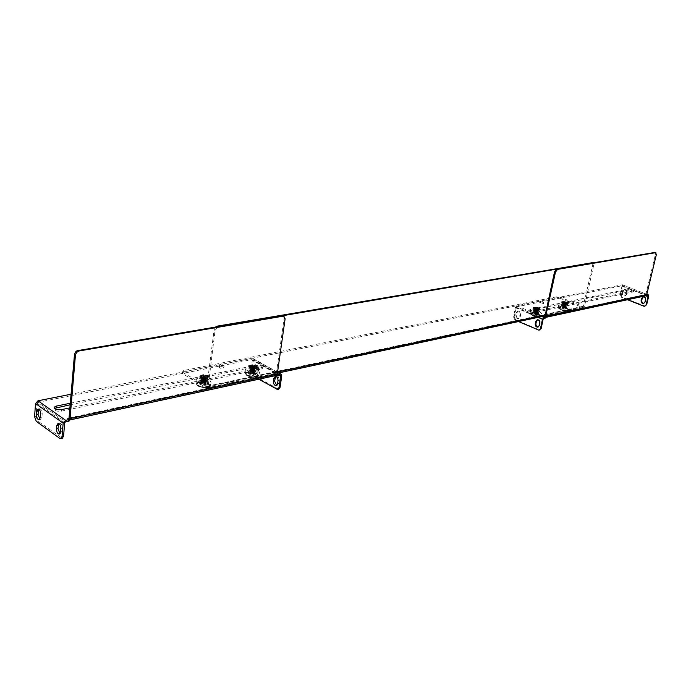<?xml version="1.0" encoding="UTF-8"?>
<svg xmlns="http://www.w3.org/2000/svg" width="691" height="691" viewBox="0 0 691 691"><rect width="100%" height="100%" fill="white"/><g stroke="black" fill="none" stroke-linecap="round" stroke-linejoin="round"><path stroke-width="0.52" stroke-dasharray="3.46 2.59" d="M568.563 307.918C563.251 307.97 559.952 306.925 558.656 304.791C559.356 302.744 571.181 305.629 569.531 307.452L568.563 307.918M565.29 305.819L566.084 306.424C564.331 306.908 563.061 306.597 562.284 305.491L565.29 305.819M539.446 311.2L541.537 313.334C540.405 315.26 529.142 312.531 530.377 310.63C532.001 309.499 535.024 309.689 539.446 311.2M534.393 311.235L538.013 312.272C536.19 312.816 534.886 312.496 534.117 311.33L534.393 311.235M258.123 369.797L259.566 372.501C257.51 375.628 243.223 372.812 245.279 369.685C248.19 367.552 252.465 367.586 258.123 369.797M250.833 370.022L255.117 371.205C252.517 372.345 250.885 372.026 250.211 370.238L250.833 370.022M209.736 379.877L211.049 382.659C208.803 386.019 193.938 383.246 196.158 379.886C199.336 377.536 203.871 377.536 209.736 379.877M202.022 380.136L206.428 381.328C203.672 382.607 201.971 382.287 201.323 380.378L202.022 380.136M537.684 312.859C535.205 312.816 533.944 312.358 533.918 311.468L538.142 312.496L537.684 312.859M538.47 314.863L539.222 314.267C537.52 312.703 535.214 312.151 532.303 312.591C532.346 314.042 534.402 314.802 538.47 314.863M536.898 312.634L537.512 312.202L536.112 311.563L534.281 311.9L537.408 312.392L534.601 311.451L537.555 311.736L534.722 310.743L537.676 311.14L534.843 310.147L537.797 310.553L534.964 309.559L537.926 309.965L535.093 308.972L538.099 309.231L537.097 308.635L538.03 309.447L535.076 309.041L537.814 309.706L534.955 309.637L537.788 310.63L534.825 310.224L537.658 311.218L534.704 310.812L537.538 311.805L534.584 311.399L537.408 312.392M534.575 313.481L535.128 311.701L533.806 313.774L534.385 313.654L533.59 312.703L534.558 312.012L534.221 313.222M533.806 313.774L534.566 314.103L536.121 312.125L536.752 312.963L535.896 311.546L533.59 312.703M537.192 314.5L537.762 314.137L536.89 311.969L537.192 314.5L534.566 314.103M537.443 313.282L536.682 313.792L537.779 314.37M537.443 313.498L536.717 312.971L536.449 314.18M534.152 312.582L536.691 313.17M534.074 312.781L533.478 312.902M534.739 311.434L534.126 311.779L537.425 312.453L534.229 311.01L538.013 311.615L534.35 310.414L538.134 311.019L534.471 309.827L538.263 310.432L534.601 309.24L537.935 310.095L538.41 309.68L534.843 309.05L538.177 309.974L534.488 309.758L538.047 310.561L534.601 310.224L537.926 311.149L534.48 310.812L537.9 312.125L534.117 311.52L536.112 311.563M538.021 310L538.099 309.24L534.989 308.696L538.401 309.646M535.827 312.539L537.425 312.323M534.739 312.496L534.385 313.654M537.201 314.25L537.762 314.137M533.91 313.559L534.635 313.869M537.745 309.404L535.318 308.506L537.745 309.404M537.935 309.024L537.097 308.635M534.558 312.012L535.128 311.701M535.136 313.982L535.318 312.747M534.808 313.092L535.007 311.926M536.112 313.291L536.441 312.142M536.872 313.619L537.028 312.384M537.037 314.051L537.209 312.868M535.758 313.99L536.121 312.125M535.499 313.282L535.896 311.546M536.682 313.792L536.89 311.969M565.35 305.983L566.214 306.631C564.305 307.167 562.932 306.83 562.085 305.621L565.35 305.983M565.834 307.296L560.496 306.718C558.432 307.849 567.57 310.086 567.251 308.367L565.834 307.296M565.152 306.173L562.552 305.69L562.699 306.338L565.506 306.554L562.552 305.69M563.908 308.074L564.262 306.26L565.316 308.557L562.768 308.177L563.493 306.856L563.312 308.065M565.316 308.557L565.86 308.212L564.988 306.104L565.488 307.607L564.78 307.892L565.869 308.445M565.488 307.607L564.011 305.698L561.748 306.83L563.286 305.845L562.111 307.65L562.828 307.944M562.284 306.718L564.737 307.288M562.198 306.908L561.748 306.83M562.111 307.65L562.733 307.581L561.645 307.02M562.016 307.866L562.768 308.177M562.699 306.338L565.938 306.484L562.37 305.31L566.067 305.914L562.5 304.74L566.188 305.336L562.621 304.161L566.318 304.766L562.75 303.591L566.024 304.42L566.439 304.187L564.392 302.978L566.361 303.755L562.768 303.522L566.335 304.688L562.638 304.092L566.205 305.267L562.517 304.662L566.076 305.837L562.388 305.241L565.955 306.415L562.249 305.854M565.756 303.349L563.476 302.753L566.015 303.496L563.217 303.401L565.972 304.377L563.087 303.971L565.851 304.956L562.966 304.55L565.722 305.526L562.837 305.12L565.601 306.096L562.854 305.621M565.506 306.554L562.742 305.733L565.609 306.027L562.863 305.163L565.739 305.457L562.992 304.584L565.869 304.878L563.113 304.014L565.989 304.308L563.234 303.435L565.765 303.928L564.098 302.675L565.627 303.064L566.266 303.565L565.92 303.893L562.975 303.245L564.392 302.978M564.884 307.072L564.582 308.255M565.488 307.391L564.772 307.089M565.324 308.324L565.86 308.212M565.583 302.969L563.485 302.736L565.583 302.969M564.098 302.675L563.39 302.788M563.493 306.856L564.262 306.26M564.953 307.72L565.108 306.519M565.143 308.134L565.316 306.977M562.56 307.745L562.915 306.614M562.37 307.331L562.707 306.156M562.932 307.21L563.139 306.07M564.202 307.409L564.53 306.277M564.78 307.892L564.988 306.104M562.733 307.581L563.286 305.845M563.606 307.4L564.011 305.698M254.288 372.242C250.928 372.302 249.494 371.698 249.987 370.411C252.37 369.832 254.141 370.186 255.316 371.456L254.288 372.242M255.195 374.816L256.862 373.529C254.953 371.438 252.042 370.868 248.147 371.818C247.335 373.926 249.684 374.928 255.195 374.816M253.355 371.948L254.478 371.024L251.334 370.255L250.41 371.205L251.904 371.836L254.348 371.378C253.692 370.169 252.474 369.797 250.695 370.281L253.683 371.067L254.452 370.635C253.787 369.426 252.569 369.063 250.79 369.538L253.787 370.333L254.547 369.901C253.891 368.692 252.673 368.32 250.893 368.804L253.882 369.59L254.651 369.158C253.986 367.949 252.768 367.586 250.988 368.061L253.986 368.847L254.746 368.415C254.089 367.215 252.871 366.843 251.092 367.318L255.039 368.156L255.229 368.89C252.906 369.789 251.299 369.599 250.41 368.329L254.936 368.899L255.126 369.633C252.802 370.531 251.196 370.341 250.315 369.063L254.832 369.633L255.031 370.376C252.699 371.274 251.101 371.084 250.211 369.806L254.729 370.367L254.927 371.11C252.604 372.008 250.997 371.818 250.116 370.549L253.2 370.393M250.842 372.924L251.377 370.696L249.468 373.382L250.842 372.924L249.9 371.862L250.893 371.041L250.565 372.553M249.468 373.382L250.263 373.84L252.414 371.283L253.683 374.323L252.085 373.632L250.263 373.84M253.683 374.323L254.634 374.125L253.744 371.067L254.91 372.579L252.621 370.436L249.9 371.862M254.91 372.579L253.588 373.313L254.634 374.125M254.944 372.855L254.15 372.147M250.816 371.672L252.336 372.604L254.15 372.406M250.747 371.913L249.797 372.112M255.376 368.113L254.504 368.649C252.025 368.864 250.695 368.51 250.513 367.586L254.089 368.104L254.858 367.292L254.158 368.087L250.885 367.482L251.066 366.912L255.316 368.234M251.334 370.255L250.142 371.058L253.977 371.723L254.919 371.205C254.063 369.685 252.491 369.244 250.202 369.901L254.081 370.981L255.014 370.462C254.158 368.942 252.586 368.51 250.297 369.158L254.184 370.246L255.117 369.728C254.262 368.208 252.69 367.776 250.401 368.415L254.288 369.504L255.221 368.985C254.366 367.474 252.794 367.033 250.496 367.681L254.392 368.761L255.316 368.251M254.504 368.649L255.134 367.664L254.003 366.757L254.841 367.767C253.027 368.493 251.774 368.372 251.075 367.413L254.564 367.897L254.737 368.51C252.923 369.236 251.671 369.115 250.98 368.156L254.469 368.64L254.634 369.253C252.828 369.979 251.576 369.858 250.876 368.89L254.366 369.374L254.538 369.996C252.725 370.713 251.472 370.601 250.781 369.633L254.262 370.117L254.435 370.73C252.621 371.456 251.369 371.335 250.678 370.367L254.167 370.851L254.34 371.473M251.904 371.836L254.348 371.378M250.721 371.732L250.401 373.192M253.692 374.021L254.608 373.822M249.581 373.105L250.341 373.537M254.193 367.871C251.965 367.897 251.049 367.5 251.438 366.671L254.849 367.344L254.193 367.871M254.858 367.292L254.003 366.757M250.893 371.041L251.377 370.696M252.906 373.883L253.2 372.354M251.196 373.641L251.334 372.086M251.524 372.354L251.628 370.886M253.226 372.596L253.493 371.153M254.02 373.054L254.107 371.499M253.865 373.684L253.934 372.199M252.085 373.632L252.414 371.283M252.336 372.604L252.621 370.436M253.588 373.313L253.657 371.024M205.477 382.469C201.953 382.555 200.494 381.916 201.09 380.56C203.586 379.92 205.434 380.266 206.635 381.596L205.477 382.469M206.402 385.146L208.276 383.704C206.324 381.527 203.301 380.966 199.224 382.019C198.231 384.248 200.623 385.293 206.402 385.146M204.519 382.158L205.754 381.13L202.558 380.387L201.53 381.432L202.999 382.054L205.616 381.536C204.951 380.266 203.681 379.895 201.798 380.439L204.856 381.251L205.711 380.776C205.046 379.497 203.767 379.134 201.893 379.67L204.951 380.482L205.806 380.007C205.141 378.737 203.862 378.366 201.988 378.91L205.046 379.722L205.892 379.247C205.227 377.968 203.957 377.606 202.074 378.141L205.141 378.953L205.987 378.478C205.322 377.208 204.052 376.837 202.169 377.372L205.244 378.184L206.108 377.329L205.313 378.167L201.962 377.58L202.161 376.94L206.626 377.942L205.659 378.746C203.076 378.996 201.712 378.633 201.573 377.657L206.281 378.158L206.497 378.962C204.044 379.946 202.368 379.765 201.478 378.418L206.186 378.918L206.402 379.73C203.949 380.715 202.273 380.534 201.383 379.186L206.091 379.687L206.307 380.499C203.854 381.484 202.187 381.302 201.297 379.955L205.996 380.447L206.212 381.259C203.759 382.253 202.092 382.071 201.202 380.715L204.51 380.525M201.988 383.16L202.515 380.853L200.502 383.652L201.988 383.16L201.072 382.045L202.066 381.207L201.737 382.771M200.502 383.652L201.288 384.127L203.551 381.475L204.847 384.637L203.232 383.902L201.288 384.127M204.847 384.637L205.875 384.412L205.02 381.259L206.289 382.788L203.862 380.577L201.072 382.045M206.289 382.788L204.847 383.565L205.875 384.412M206.333 383.073L205.529 382.33M202.057 381.838L203.603 382.823L205.538 382.598M201.997 382.097L200.969 382.304M202.558 380.387L201.236 381.277L205.158 381.933L206.203 381.354C205.348 379.748 203.707 379.316 201.28 380.05L201.331 380.516L205.262 381.164L206.298 380.594C205.434 378.988 203.793 378.556 201.375 379.281L201.418 379.748L205.357 380.404L206.393 379.825C205.529 378.227 203.888 377.787 201.47 378.513L201.513 378.979L205.452 379.635L206.488 379.057C205.624 377.459 203.983 377.027 201.556 377.752L205.547 378.867L206.635 378.176M205.659 378.746L206.376 377.666L205.262 376.759L206.073 377.804C204.156 378.599 202.852 378.487 202.161 377.467L205.788 377.908L205.978 378.573C204.07 379.368 202.765 379.255 202.066 378.236L205.702 378.668L205.883 379.342C203.975 380.136 202.67 380.024 201.971 379.005L205.607 379.437L205.788 380.102C203.88 380.896 202.575 380.784 201.884 379.765L205.512 380.197L205.702 380.871C203.785 381.665 202.48 381.553 201.789 380.534L205.417 380.957L205.607 381.631M202.999 382.054L205.616 381.536M201.807 381.942L201.504 383.445M204.856 384.308L205.84 384.101M200.615 383.358L201.375 383.816M205.339 377.942C203.007 377.986 202.074 377.571 202.541 376.69L206.082 377.346L205.339 377.942M206.143 377.416L205.262 376.759M202.066 381.207L202.515 380.853M204.078 384.17L204.363 382.581M202.299 383.92L202.42 382.304M202.765 382.555L202.852 381.035M204.536 382.805L204.795 381.311M205.331 383.28L205.408 381.682M205.106 383.954L205.158 382.417M203.232 383.902L203.551 381.475M203.603 382.823L203.862 380.577M204.847 383.565L204.89 381.19M545.095 315.994L645.835 294.426L655.448 254.34L655.111 252.388M545.467 317.299L544.283 317.437L544.473 316.564M544.145 316.426L543.921 317.514L645.696 295.808L645.031 295.739L645.567 294.686L646.595 295.092M645.835 294.426L544.974 316.253M645.325 295.67L645.567 294.686M645.256 306.13L622.176 297.251L620.82 294.401L622.764 286.083L622.237 284.787L516.773 305.724L515.374 307.564L513.482 316.772L514.933 319.968L518.552 321.557M633.189 290.98L535.499 311.252C532.398 311.287 530.533 310.682 529.919 309.447L628.43 289.114C631.203 289.132 632.939 289.676 633.638 290.756L632.956 291.965L535.275 312.332C532.165 312.367 530.308 311.762 529.695 310.527L628.197 290.099C630.969 290.108 632.706 290.661 633.405 291.732L632.956 291.965M545.294 318.11L543.921 317.514M647.977 295.903L622.012 285.754L516.548 306.804L543.653 318.465M622.012 285.754L620.25 294.513L620.82 294.401M513.482 316.772L514.19 316.625L516.548 306.804M516.825 312.738L518.302 311.105C520.003 311.218 520.807 312.323 520.712 314.431L520.228 316.789L518.768 318.413C517.058 318.309 516.255 317.204 516.341 315.096L516.825 312.738L516.117 312.885L517.594 311.252C519.295 311.356 520.098 312.47 520.003 314.578L519.52 316.936L518.06 318.568C516.35 318.465 515.546 317.35 515.633 315.243L516.117 312.885M514.19 316.625L515.641 319.812L539.723 330.056M537.555 319.743L537.943 319.622C539.706 319.717 540.535 320.84 540.44 322.991L539.93 325.375L538.142 327.033M627.143 292.328C627.255 290.436 626.495 289.443 624.854 289.374L623.412 290.868L622.919 292.993C622.798 294.893 623.567 295.878 625.217 295.947L626.642 294.461L627.143 292.328L626.573 292.448C626.685 290.548 625.925 289.564 624.284 289.486L622.841 290.98L622.349 293.105C622.228 295.014 622.997 295.998 624.647 296.068L626.072 294.582L626.573 292.448M643.831 303.435L645.515 301.915L646.033 299.764C646.145 297.821 645.359 296.828 643.667 296.767L643.347 296.862M627.514 299.721L621.606 297.372L620.25 294.513M69.109 417.925L276.314 373.555L284.139 318.326L283.457 316.012M69.186 420.111L68.426 419.929L68.504 419.066M276.314 373.555L275.536 375.325L276.262 375.463M67.77 418.547L67.64 420.102L276.124 375.196L276.314 373.84L277.221 374.349M69.005 418.28L276.314 373.84M278.663 389.249L253.519 375.325L251.895 371.292L253.424 359.959L252.612 358.309L252.025 358.292L71.113 394.215M70.352 403.233L255.964 365.28C260.015 365.081 262.191 365.824 262.485 367.517L69.955 407.871M69.057 421.095L67.64 420.102M280.183 375.438L251.844 359.622L37.867 402.317L65.515 421.864M70.223 404.753L255.782 366.619C259.833 366.42 262.001 367.163 262.304 368.856L61.326 411.171C56.541 411.534 54.14 410.704 54.114 408.692L54.408 408.381M251.844 359.622L252.319 360.184L250.79 371.525L251.895 371.292M34.567 416.595L36.062 416.284L37.046 403.242L37.867 402.317M38.817 409.236L39.542 408.761C41.21 409.089 42.099 410.765 42.203 413.788L41.944 417.131L40.674 419.325L39.897 419.161M36.062 416.284L37.772 421.018L62.276 438.31M58.83 423.505L59.564 423.039C61.309 423.358 62.233 425.069 62.337 428.178L62.052 431.564L60.756 433.767L59.979 433.628M258.469 368.882C258.477 366.265 257.605 364.857 255.851 364.641L254.418 366.601L254.029 369.504C254.029 372.121 254.901 373.529 256.655 373.736L258.071 371.784L258.469 368.882L257.363 369.115C257.372 366.498 256.499 365.081 254.746 364.865L253.312 366.826L252.923 369.728C252.923 372.345 253.796 373.762 255.549 373.969L256.966 372.017L257.363 369.115M276.702 385.379L278.68 383.427L279.104 380.491C279.112 377.813 278.205 376.37 276.383 376.163L275.813 376.414M258.831 379.221L252.414 375.559L250.79 371.525M566.361 302.762L567.415 303.738C565.1 304.204 563.329 303.772 562.12 302.442L566.361 302.762M565.713 305.733L561.472 305.422C562.681 306.761 564.443 307.184 566.767 306.709L565.713 305.733M561.247 302.304L563.424 301.855L567.078 302.615L568.296 303.876L566.119 304.325L562.457 303.565L561.342 301.837L562.457 303.565M565.031 305.871L565.635 306.433L562.604 305.69L565.031 305.871M567.078 302.615L567.173 302.157L563.528 301.397L563.424 301.855M563.528 301.397L561.342 301.837M562.552 303.099L566.223 303.867L566.119 304.325M566.223 303.867L568.399 303.418L568.296 303.876M568.399 303.418L567.173 302.157M565.782 302.442L566.387 302.995L563.346 302.261L565.782 302.442M538.315 308.523L539.351 309.525C536.95 310.043 535.136 309.603 533.918 308.212L538.315 308.523M537.676 311.572L533.279 311.27C534.488 312.669 536.302 313.101 538.704 312.582L537.676 311.572M533.02 308.056L535.326 307.581L539.075 308.367L540.25 309.68L537.943 310.155L534.186 309.369L533.124 307.581L534.186 309.369M536.959 311.719L537.546 312.297L534.437 311.546L536.959 311.719M539.075 308.367L539.17 307.892L535.43 307.115L535.326 307.581M535.43 307.115L533.124 307.581M534.281 308.894L538.047 309.68L537.943 310.155M538.047 309.68L540.345 309.205L540.25 309.68M540.345 309.205L539.17 307.892M537.702 308.195L538.289 308.773L535.171 308.022L537.702 308.195M255.756 366.567L256.499 367.819C253.139 368.942 250.816 368.484 249.537 366.455C251.014 365.479 253.096 365.513 255.756 366.567M255.238 370.402C252.578 369.34 250.505 369.305 249.028 370.29C250.297 372.328 252.621 372.786 255.972 371.654L255.238 370.402M248.57 366.066L252.319 365.306L256.983 366.316L257.475 368.199L253.727 368.977L249.028 367.957L248.648 365.47L249.028 367.957M254.072 370.644L254.495 371.361C252.569 372.008 251.239 371.749 250.505 370.575L254.072 370.644M256.983 366.316L257.069 365.729L252.396 364.71L252.319 365.306M252.396 364.71L248.648 365.47M249.105 367.362L253.804 368.381L253.727 368.977M253.804 368.381L257.553 367.612L257.475 368.199M257.553 367.612L257.069 365.729M254.677 366.221L255.091 366.938C253.165 367.577 251.835 367.318 251.101 366.152L254.677 366.221M207.119 376.56L207.792 377.847C204.251 379.091 201.832 378.642 200.545 376.5C202.161 375.42 204.355 375.446 207.119 376.56M206.635 380.525C203.871 379.402 201.686 379.385 200.07 380.465C201.349 382.624 203.767 383.073 207.309 381.812L206.635 380.525M199.587 376.059L203.62 375.23L208.44 376.293L208.768 378.279L204.735 379.117L199.88 378.055L199.656 375.446L199.88 378.055M205.382 380.784L205.771 381.527C203.733 382.244 202.351 381.985 201.608 380.75L205.382 380.784M208.44 376.293L208.518 375.679L203.69 374.626L203.62 375.23M203.69 374.626L199.656 375.446M199.949 377.433L204.804 378.504L204.735 379.117M204.804 378.504L208.837 377.675L208.768 378.279M208.837 377.675L208.518 375.679M205.944 376.206L206.324 376.949C204.294 377.657 202.904 377.398 202.161 376.172L205.944 376.206M545.329 314.906L584.422 306.571L593.707 265.085L593.12 262.969L556.143 269.205M282.8 315.692L218.209 326.679L215.074 330.367L208.138 386.77L207.145 388.195L182.571 373.701L182.001 372.579L183.262 371.957L556.842 297.778L560.185 298.287L582.712 307.599L584.422 306.571M182.571 373.701L182.165 371.179L183.417 370.566L557.067 296.741L560.41 297.251L583.178 306.571L592.792 264.731L592.377 262.684M182.735 372.311L206.842 386.675L214.098 329.823L215.074 330.367M215.592 326.99L214.098 329.823M534.523 307.452L533.979 307.728C535.214 309.145 537.054 309.585 539.49 309.058C538.937 307.97 537.287 307.435 534.523 307.452M562.681 301.717L562.18 301.976C563.407 303.323 565.203 303.764 567.561 303.289C566.983 302.235 565.359 301.708 562.681 301.717M540.474 301.509L543.731 302.554L540.474 301.509M250.79 365.237L249.563 365.85C250.868 367.914 253.217 368.372 256.629 367.241C256.37 365.72 254.418 365.055 250.79 365.237M201.936 375.187L200.563 375.878C201.867 378.046 204.32 378.504 207.931 377.243C207.723 375.662 205.728 374.971 201.936 375.187M220.127 365.271L219.263 365.694C220.127 367.085 221.725 367.387 224.039 366.601C223.884 365.582 222.58 365.142 220.127 365.271M534.298 308.531L533.754 308.808C534.989 310.224 536.821 310.665 539.265 310.138C538.712 309.041 537.054 308.506 534.298 308.531M562.457 302.77L561.956 303.021C563.182 304.377 564.97 304.809 567.328 304.334C566.75 303.28 565.126 302.753 562.457 302.77M540.25 302.563L543.506 303.617L540.25 302.563M250.608 366.584L249.382 367.197C250.678 369.262 253.036 369.728 256.447 368.588C256.188 367.068 254.236 366.403 250.608 366.584M201.772 376.586L200.399 377.269C201.703 379.454 204.156 379.912 207.758 378.642C207.55 377.053 205.555 376.37 201.772 376.586M219.954 366.636L219.09 367.059C219.954 368.45 221.552 368.752 223.867 367.966C223.711 366.947 222.407 366.506 219.954 366.636M567.691 310.389L568.589 309.948L566.603 308.013C562.595 306.657 559.883 306.476 558.466 307.469L560.479 309.3L567.691 310.389M560.565 309.438C564.383 311.572 571.958 309.957 566.456 308.195C562.69 306.087 555.089 307.668 560.565 309.438M566.171 308.195L559.978 307.262L559.416 307.46L560.893 309.309C564.815 310.579 567.173 310.665 567.959 309.551L566.171 308.195M560.781 309.395C555.711 307.754 562.75 306.286 566.24 308.238C571.336 309.87 564.314 311.373 560.781 309.395M538.652 313.904L531.275 312.798L530.204 313.386C531.37 315.459 534.497 316.461 539.602 316.383L540.595 315.899L538.652 313.904M539.412 316.478C544.188 316.193 533.867 311.771 531.396 313.023C526.577 313.282 536.924 317.748 539.412 316.478M531.82 313.135L531.198 313.351L532.606 315.269L539.015 316.236L539.956 315.476C538.401 313.774 535.689 312.997 531.82 313.135M539.118 316.348C536.812 317.532 527.224 313.394 531.69 313.153C533.979 311.986 543.541 316.089 539.118 316.348M257.294 373.2L247.698 371.827L245.331 373.114C246.039 375.973 249.736 377.2 256.421 376.802L258.624 375.74L257.294 373.2M256.24 376.915C263.34 376.336 252.509 370.203 247.836 372.129C240.675 372.665 251.498 378.867 256.24 376.915M248.276 372.294L246.894 372.777C245.728 373.546 245.918 374.418 247.482 375.394L255.817 376.578L257.924 374.954C256.404 372.76 253.191 371.87 248.276 372.294M255.929 376.733C251.541 378.547 241.513 372.803 248.147 372.302C252.474 370.523 262.502 376.198 255.929 376.733M208.907 383.401L198.93 381.985L196.253 383.427C196.875 386.407 200.666 387.677 207.637 387.21L210.116 386.01L208.907 383.401M207.455 387.323C215.005 386.684 204.182 380.24 199.06 382.296C191.45 382.883 202.264 389.413 207.455 387.323M199.509 382.469L197.937 383.021C196.685 383.833 196.823 384.74 198.352 385.751L207.032 386.977L209.408 385.155C207.896 382.892 204.596 381.993 199.509 382.469M207.145 387.141C202.333 389.068 192.331 383.03 199.371 382.477C204.121 380.577 214.132 386.545 207.145 387.141M656.338 254.668L655.448 254.34M516.773 305.724L541.951 316.547M646.802 294.366L622.237 284.787M515.374 307.564L538.108 317.368M648.711 296.223L622.764 286.083M530.541 309.127L530.317 310.207M535.275 312.332L535.499 311.252M628.197 290.099L628.43 289.114M516.082 307.417L543.178 319.095M647.363 296.033L622.185 286.195M520.228 316.789L519.52 316.936M520.003 314.578L520.712 314.431M515.633 315.243L516.341 315.096M537.987 330.091L538.686 329.927M515.641 319.812L514.933 319.968M539.93 325.375L539.23 325.53M539.74 323.146L540.44 322.991M623.412 290.868L622.841 290.98M622.349 293.105L622.919 292.993M626.642 294.461L626.072 294.582M622.176 297.251L621.606 297.372M644.254 306.027L643.692 306.156M645.463 299.885L646.033 299.764M645.515 301.915L644.945 302.036M285.115 318.827L284.139 318.326M278.343 372.959L252.025 358.292M281.755 375.766L253.424 359.959M61.326 411.171L61.456 409.633M260.965 369.538L261.155 368.191M255.782 366.619L255.964 365.28M37.046 403.242L64.678 422.823M279.786 375.524L252.319 360.184M41.944 417.131L40.441 417.442M40.7 414.099L42.203 413.788M59.737 438.362L61.24 438.016M37.772 421.018L36.269 421.337M62.052 431.564L60.549 431.901M60.825 428.506L62.337 428.178M254.418 366.601L253.312 366.826M252.923 369.728L254.029 369.504M258.071 371.784L256.966 372.017M253.519 375.325L252.414 375.559M277.592 389.042L276.486 389.292M277.998 380.732L279.104 380.491M278.68 383.427L277.575 383.678M208.138 386.77L277.575 371.974M593.707 265.085L592.792 264.731M560.41 297.251L560.185 298.287M206.428 388.04L582.712 307.599M207.179 386.191L583.524 306.208M582.945 306.545L206.609 386.623M183.417 370.566L183.262 371.957M556.842 297.778L557.067 296.741M558.656 304.791L558.466 307.469L560.539 309.438C565.437 310.769 568.123 310.941 568.589 309.948L569.531 307.452M562.284 305.491L559.416 307.46C562.992 307.011 565.843 307.711 567.959 309.551L566.084 306.424M530.377 310.63L530.204 313.386C528.304 313.766 535.24 317.419 539.498 316.487L540.595 315.899L541.537 313.334M534.117 311.33L531.198 313.351C534.886 312.85 537.805 313.559 539.956 315.476L538.013 312.272M245.279 369.685L245.262 373.866C246.523 376.18 250.202 377.2 256.318 376.932L258.624 375.74L259.566 372.501M250.211 370.238L246.894 372.777C251.835 371.637 255.515 372.354 257.924 374.954L255.117 371.205M196.158 379.886L196.158 384.058C196.857 386.416 200.649 387.513 207.533 387.34L210.116 386.01L211.049 382.659M201.323 380.378L197.937 383.021C203.128 381.743 206.946 382.451 209.408 385.155L206.428 381.328M533.918 311.468L532.303 312.591M538.142 312.496L539.222 314.267M536.924 312.038L536.216 310.872L534.584 311.995M562.085 305.621L560.496 306.718M566.214 306.631L567.251 308.367M565.031 306.191L564.34 305.033L562.716 306.148M249.987 370.411L248.147 371.818M255.316 371.456L256.862 373.529M254.564 367.897L255.039 368.156M254.469 368.64L254.936 368.899M254.366 369.374L254.832 369.633M254.262 370.117L254.729 370.367M250.246 370.316L250.712 370.575M250.341 369.573L250.807 369.832M250.436 368.83L250.911 369.089M250.539 368.087L251.006 368.346M253.744 371.067L252.681 369.65L251.049 370.894M201.09 380.56L199.224 382.019M206.635 381.596L208.276 383.704M205.788 377.908L206.281 378.158M205.702 378.668L206.186 378.918M205.607 379.437L206.091 379.687M205.512 380.197L205.996 380.447M201.331 380.516L201.824 380.767M201.418 379.748L201.919 379.998M201.513 378.979L202.005 379.229M201.608 378.21L202.1 378.469M205.02 381.259L203.854 379.765L202.23 381.035M544.767 316.374L645.489 294.772M544.983 317.523L545.441 317.419M622.436 284.787L646.819 294.297M529.919 309.447L529.695 310.527M633.638 290.756L633.405 291.732M622.081 285.754L648.046 295.903M518.302 311.105L517.594 311.252M518.768 318.413L518.06 318.568M537.943 319.622L537.235 319.769M538.462 327.007L537.84 327.145M624.854 289.374L624.284 289.486M625.217 295.947L624.647 296.068M643.667 296.767L643.105 296.888M644.081 303.401L643.589 303.513M68.815 418.444L275.968 374.012M252.612 358.309L278.758 372.872M54.166 408.044L54.114 408.692M262.485 367.517L262.304 368.856M252.042 359.622L280.382 375.446M39.542 408.761L38.04 409.072M40.674 419.325L39.249 419.627M59.564 423.039L58.053 423.367M60.756 433.767L59.322 434.086M255.851 364.641L254.746 364.865M256.655 373.736L255.549 373.969M276.383 376.163L275.277 376.405M277.238 385.388L276.219 385.613M562.12 302.442L561.472 305.422M567.415 303.738L566.767 306.709M563.346 302.261L562.604 305.69M566.387 302.995L565.635 306.433M533.918 308.212L533.279 311.27M539.351 309.525L538.704 312.582M535.171 308.022L534.437 311.546M538.289 308.773L537.546 312.297M249.537 366.455L249.028 370.29M256.499 367.819L255.972 371.654M251.101 366.152L250.505 370.575M255.091 366.938L254.495 371.361M200.545 376.5L200.07 380.465M207.792 377.847L207.309 381.812M202.161 376.172L201.608 380.75M206.324 376.949L205.771 381.527M207.145 388.195L277.402 373.166M545.13 315.865L583.394 307.676M206.842 386.675L583.178 306.571M182.001 372.579L182.165 371.179M539.265 310.138L539.49 309.058M533.754 308.808L533.979 307.728M567.328 304.334L567.561 303.289M561.956 303.021L562.18 301.976M543.506 303.617L543.731 302.554M539.896 302.744L540.12 301.691M256.447 368.588L256.629 367.241M249.382 367.197L249.563 365.85M207.758 378.642L207.931 377.243M200.399 377.269L200.563 375.878M223.867 367.966L224.039 366.601M219.09 367.059L219.263 365.694"/><path stroke-width="1.04" d="M655.111 252.388L556.609 269.024L554.553 271.727L544.974 316.253M544.473 316.564L545.527 317.022L543.886 317.376L542.47 319.251L540.483 328.588L539.023 330.212L518.552 321.557M554.553 271.727L555.486 272.099L545.467 317.299M555.486 272.099L557.542 269.386L556.609 269.024M654.74 252.345L655.629 252.664L557.542 269.386M655.629 252.664L656.338 254.668L646.707 294.763L645.696 295.808L648.141 296.344L646.12 304.766L644.686 306.251L643.692 306.156L627.514 299.721M646.595 295.092L648.408 294.919L648.711 296.223L646.681 304.645L644.763 306.234M539.101 330.194L541.183 328.432L543.178 319.095L545.294 318.11L545.527 317.022M646.888 295.204L646.646 296.189M538.142 327.033C536.544 326.713 535.81 325.582 535.948 323.638L536.458 321.263L537.555 319.743M539.23 325.53L537.762 327.163C535.991 327.076 535.154 325.953 535.249 323.794L535.75 321.419L537.235 319.769C538.997 319.873 539.835 320.995 539.74 323.146L539.23 325.53M643.347 296.862L642.215 298.262L641.637 301.026L642.302 302.753L643.831 303.435M641.136 300.533C641.023 302.477 641.809 303.479 643.511 303.53L644.945 302.036L645.463 299.885C645.584 297.951 644.798 296.949 643.105 296.888L641.654 298.382L641.136 300.533L641.706 300.412M283.457 316.012L282.092 315.683L76.995 350.743L75.388 352.125L74.473 354.457L69.005 418.28M68.504 419.066L68.564 418.375L67.77 418.547L69.186 419.549L65.645 420.309L63.166 423.151L62.06 436.462L60.773 438.655L59.737 438.362L36.269 421.337L34.567 416.595L35.543 403.544L63.166 423.151M74.473 354.457L75.44 355.07L70.05 418.582L69.143 420.119M75.44 355.07L76.623 352.41L79.076 350.968L78.109 350.354M282.092 315.683L283.077 316.184L79.076 350.968M283.077 316.184L283.854 316.21L285.115 318.827L277.272 374.09L276.262 375.463L69.186 420.111M277.221 374.349L280.969 374.099L281.755 375.766L280.105 387.297L278.663 389.249L277.644 389.482M71.113 394.215L37.979 400.789L35.543 403.544M69.955 407.871L61.456 409.633C56.671 409.996 54.261 409.167 54.243 407.154L56.386 406.092L70.352 403.233M60.843 438.638L62.276 438.31L63.572 436.116L64.678 422.823L65.515 421.864L69.057 421.095L69.186 419.549M276.478 375.394L277.566 376.008L280.382 375.446L280.65 376.008L279 387.547L277.557 389.499L258.831 379.221M54.408 408.381L70.223 404.753M277.765 374.652L277.566 376.008M39.897 419.161L38.014 414.306L38.817 409.236M59.979 433.628L57.975 428.636L58.83 423.505M40.441 417.442L39.18 419.636C37.504 419.316 36.614 417.64 36.511 414.617L36.761 411.283L38.04 409.072C39.707 409.392 40.596 411.076 40.7 414.099L40.441 417.442M60.549 431.901L59.245 434.103C57.5 433.784 56.576 432.074 56.463 428.964L56.74 425.587L58.053 423.367C59.797 423.687 60.722 425.397 60.825 428.506L60.549 431.901M275.813 376.414L274.508 381.069L276.702 385.379M273.403 381.311C273.403 383.997 274.31 385.431 276.132 385.63L277.575 383.678L277.998 380.732C277.998 378.055 277.091 376.612 275.277 376.405L273.817 378.374L273.403 381.311L274.508 381.069M556.143 269.205L282.8 315.692M592.377 262.684L217.224 326.143L215.592 326.99M546.011 316.383L646.707 294.763M541.951 316.547L543.886 317.376M648.218 294.919L646.802 294.366M541.183 328.432L540.483 328.588M538.108 317.368L542.47 319.251M646.681 304.645L646.12 304.766M648.141 296.344L647.363 296.033M536.458 321.263L535.75 321.419M535.249 323.794L535.948 323.638M642.215 298.262L641.654 298.382M70.05 418.582L277.272 374.09M37.979 400.789L65.645 420.309M280.373 374.09L278.343 372.959M63.572 436.116L62.06 436.462M280.105 387.297L279 387.547M56.386 406.092L56.256 407.621M280.65 376.008L279.786 375.524M38.264 410.972L36.761 411.283M36.511 414.617L38.014 414.306M58.251 425.259L56.74 425.587M56.463 428.964L57.975 428.636M274.923 378.132L273.817 378.374M277.575 371.974L545.329 314.906M591.902 262.615L592.636 262.9M218.019 326.575L217.224 326.143M654.982 252.345L655.871 252.673M545.441 317.419L645.696 295.808M646.819 294.297L648.408 294.919M282.869 315.709L283.854 316.21M278.758 372.872L280.969 374.099M54.243 407.154L54.166 408.044M592.835 262.865L592.204 262.623M277.402 373.166L545.13 315.865"/></g></svg>
